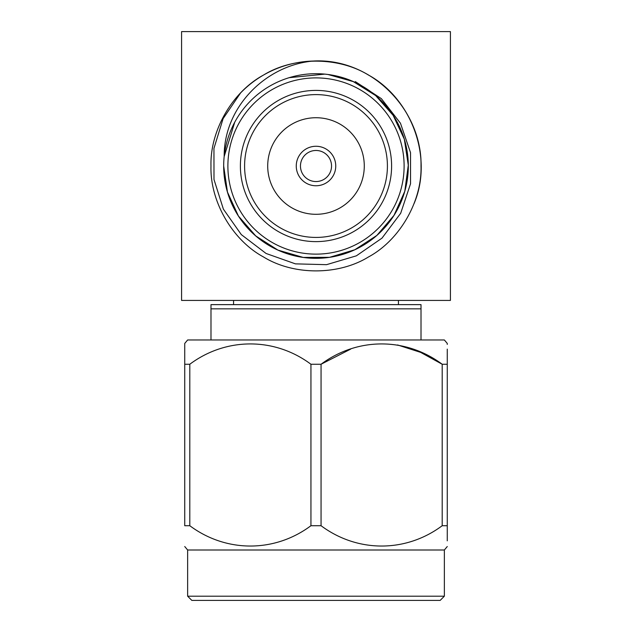 <?xml version="1.0" encoding="UTF-8"?>
<svg xmlns="http://www.w3.org/2000/svg" width="632" height="632" viewBox="0 0 632 632"><rect width="100%" height="100%" fill="white"/><g stroke="black" fill="none" stroke-linecap="round" stroke-linejoin="round"><path stroke-width="0.95" d="M181.582 31.6L181.582 300.429L450.418 300.429L450.418 31.6L181.582 31.6M421.015 308.835L210.985 308.835L210.985 304.632L421.015 304.632L421.015 339.969M210.985 339.969L210.985 308.835M355.326 81.607L381.365 98.647L400.459 123.224L410.531 152.652L410.539 183.77L400.68 213.284L381.981 238.145L356.377 255.826L326.539 264.674L295.421 263.86L266.08 253.472L241.313 234.614L223.396 209.16L213.995 179.496L213.948 148.394L223.104 118.634L240.618 92.904A105.015 105.015 0 0 1 313.093 61.043C370.763 57.591 422.081 109.218 421.015 166.019C422.05 201.363 399.637 240.184 368.503 256.955C338.412 275.528 293.588 275.528 263.497 256.955C232.363 240.184 209.95 201.363 210.985 166.019C209.95 130.666 232.363 91.853 263.497 75.074C293.588 56.501 338.412 56.501 368.503 75.074C399.637 91.853 422.05 130.666 421.015 166.019C422.05 201.363 399.637 240.184 368.503 256.955C338.412 275.528 293.588 275.528 263.497 256.955C232.363 240.184 209.95 201.363 210.985 166.019C209.95 130.666 232.363 91.853 263.497 75.074C293.588 56.501 338.412 56.501 368.503 75.074C399.637 91.853 422.05 130.666 421.015 166.019C422.05 201.363 399.637 240.184 368.503 256.955C338.412 275.528 293.588 275.528 263.497 256.955C232.363 240.184 209.95 201.363 210.985 166.019C209.95 130.666 232.363 91.853 263.497 75.074C293.588 56.501 338.412 56.501 368.503 75.074C399.637 91.853 422.05 130.666 421.015 166.019C422.05 201.363 399.637 240.184 368.503 256.955C338.412 275.528 293.588 275.528 263.497 256.955C232.363 240.184 209.95 201.363 210.985 166.019C209.95 130.666 232.363 91.853 263.497 75.074C293.588 56.501 338.412 56.501 368.503 75.074C412.072 98.948 433.433 158.253 414.007 203.717M223.681 166.019A92.319 92.319 0 0 1 362.16 86.063A92.319 92.319 0 0 1 362.16 245.967A92.319 92.319 0 0 1 223.681 166.019A92.319 92.319 0 0 1 362.16 86.063A92.319 92.319 0 0 1 362.16 245.967A92.319 92.319 0 0 1 223.681 166.019L227.457 192.073L238.414 216.025L255.715 235.902L277.906 250.098L303.218 257.422L329.556 257.327L354.797 249.758L376.893 235.404L393.997 215.362L404.78 191.322L408.288 165.205L404.322 139.159L393.12 115.316L375.669 95.574L353.328 81.615L327.961 74.481L324.816 74.126L289.172 77.681M234.748 122.181L224.186 156.467C223.744 107.732 265.069 65.436 313.093 61.043M240.389 166.019A75.611 75.611 0 0 0 353.802 231.494A75.611 75.611 0 0 0 353.802 100.535A75.611 75.611 0 0 0 240.389 166.019M267.707 166.019A48.293 48.293 0 0 0 340.142 207.833A48.293 48.293 0 0 0 340.142 124.196A48.293 48.293 0 0 0 267.707 166.019M244.592 166.019A71.408 71.408 0 0 0 351.708 227.86A71.408 71.408 0 0 0 351.708 104.177A71.408 71.408 0 0 0 244.592 166.019M398.444 304.632L398.444 300.429M187.641 596.197L191.836 600.4L440.164 600.4L444.359 596.197L187.641 596.197L187.641 549.998L184.734 546.538M444.359 596.197L444.359 549.998L187.641 549.998M184.734 349.125L184.734 364.253C184.734 337.156 184.734 337.156 184.734 364.253L184.734 525.713C184.734 552.81 184.734 552.81 184.734 525.713C184.734 552.81 184.734 552.81 184.734 525.713L189.798 525.713C226.264 552.897 274.762 552.724 310.944 525.713L321.056 525.713C357.53 552.897 406.028 552.724 442.203 525.713L447.266 525.713L447.266 540.834M447.266 525.713C447.266 552.81 447.266 552.81 447.266 525.713L447.266 349.125M310.944 525.713L310.944 364.253L321.056 364.253L321.056 525.713M310.944 364.253C274.762 337.243 226.264 337.069 189.798 364.253L189.798 525.713M184.734 364.253L189.798 364.253M447.266 344.416L447.266 343.429L444.359 339.969L187.641 339.969L184.734 343.429L184.734 349.109M397.567 344.961L420.628 352.372L442.203 364.253C406.028 337.243 357.53 337.069 321.056 364.253L350.649 349.133M447.266 364.253C447.266 337.156 447.266 337.156 447.266 364.253L442.203 364.253L442.203 525.713M296.258 166.019A19.742 19.742 0 0 0 325.875 183.114A19.742 19.742 0 0 0 325.875 148.915A19.742 19.742 0 0 0 296.258 166.019M300.461 166.019A15.539 15.539 0 0 0 323.774 179.472A15.539 15.539 0 0 0 323.774 152.557A15.539 15.539 0 0 0 300.461 166.019M227.883 166.019A88.117 88.117 0 0 0 360.058 242.325A88.117 88.117 0 0 0 360.058 89.704A88.117 88.117 0 0 0 227.883 166.019M233.556 304.632L233.556 300.429M444.359 549.998L447.266 546.538"/></g></svg>
